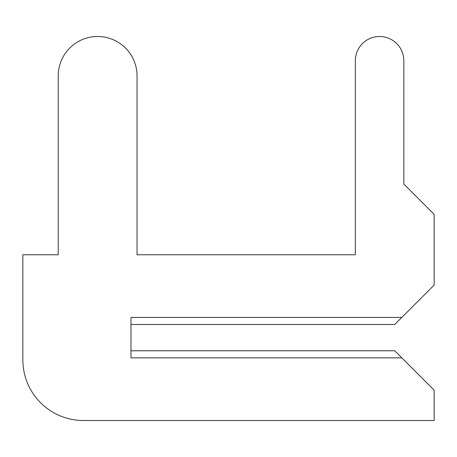 <?xml version="1.0" encoding="UTF-8"?>
<svg xmlns="http://www.w3.org/2000/svg" width="457" height="457" viewBox="0 0 457 457"><rect width="100%" height="100%" fill="white"/><g stroke="black" fill="none" stroke-linecap="round" stroke-linejoin="round"><path stroke-width="0.69" d="M130.982 350.776L130.982 324.504L130.982 350.776L130.982 324.504L130.982 350.776L130.982 324.504L130.982 350.776L130.982 324.504L130.982 350.776L130.982 324.504L130.982 350.776L130.982 324.504L130.982 350.776L130.982 324.504L130.982 350.776L130.982 324.504L130.982 350.776L130.982 324.504L130.982 350.776L130.982 324.504L130.982 350.776L130.982 324.504L130.982 350.776L130.982 324.504L130.982 350.776L130.982 324.504L130.982 350.776L130.982 324.504L130.982 350.776L130.982 324.504L130.982 350.776L130.982 324.504L130.982 350.776L130.982 324.504L130.982 350.776L130.982 324.504L130.982 350.776L130.982 324.504L130.982 350.776L130.982 324.504L130.982 350.776L130.982 324.504L130.982 350.776L130.982 324.504L130.982 350.776L130.982 324.504L130.982 350.776L130.982 324.504L130.982 350.776L130.982 324.504L130.982 350.776L130.982 324.504L130.982 350.776L130.982 324.504L130.982 350.776L130.982 324.504L130.982 350.776L130.982 324.504L130.982 350.776L130.982 324.504L130.982 350.776L130.982 324.504L130.982 350.776L130.982 324.504L130.982 350.776L130.982 324.504L130.982 350.776L130.982 324.504L130.982 350.776L130.982 324.504L130.982 350.776L130.982 324.504L130.982 350.776L130.982 324.504L130.982 350.776L130.982 324.504L130.982 350.776L130.982 324.504L130.982 350.776L130.982 324.504L130.982 350.776L130.982 324.504L130.982 350.776L130.982 324.504L130.982 350.776L130.982 324.504L130.982 350.776L130.982 324.504L130.982 350.776L130.982 324.504L130.982 350.776L130.982 324.504L130.982 350.776L130.982 324.504L130.982 350.776L130.982 324.504L130.982 350.776L130.982 324.504L130.982 350.776L130.982 324.504L130.982 350.776L130.982 324.504L130.982 350.776L130.982 324.504L130.982 350.776L130.982 324.504L130.982 350.776L130.982 324.504L130.982 350.776L130.982 324.504L130.982 350.776L130.982 324.504L130.982 350.776L130.982 324.504L130.982 350.776L130.982 324.504L130.982 350.776L130.982 324.504L130.982 350.776L130.982 324.504L394.739 324.504L434.15 285.094L434.15 214.35L403.834 184.034L403.834 60.747A24.255 24.255 0 0 0 379.578 36.491A24.255 24.255 0 0 0 355.323 60.747L355.323 254.778L137.043 254.778L137.043 75.902A39.411 39.411 0 0 0 97.632 36.491A39.411 39.411 0 0 0 58.222 75.902L58.222 254.778L22.85 254.778L22.85 359.876A60.632 60.632 0 0 0 83.482 420.509L434.15 420.509L434.15 390.192L394.739 350.776L130.982 350.776M403.834 184.034L403.834 60.747M355.323 60.747L355.323 254.778L355.323 60.747L355.323 254.778L355.323 60.747L355.323 254.778L355.323 60.747L355.323 254.778L355.323 60.747L355.323 254.778L355.323 60.747L355.323 254.778L355.323 60.747L355.323 254.778L355.323 60.747L355.323 254.778L355.323 60.747L355.323 254.778L355.323 60.747L355.323 254.778L355.323 60.747L355.323 254.778L355.323 60.747L355.323 254.778L355.323 60.747L355.323 254.778L355.323 60.747L355.323 254.778L355.323 60.747L355.323 254.778L355.323 60.747L355.323 254.778L355.323 60.747L355.323 254.778L355.323 60.747L355.323 254.778L355.323 60.747L355.323 254.778L355.323 60.747L355.323 254.778L355.323 60.747L355.323 254.778L355.323 60.747L355.323 254.778L355.323 60.747L355.323 254.778L355.323 60.747L355.323 254.778L355.323 60.747L355.323 254.778L355.323 60.747L355.323 254.778L355.323 60.747L355.323 254.778L355.323 60.747L355.323 254.778L355.323 60.747L355.323 254.778L355.323 60.747L355.323 254.778L355.323 60.747L355.323 254.778L355.323 60.747L355.323 254.778L355.323 60.747L355.323 254.778L355.323 60.747L355.323 254.778L355.323 60.747L355.323 254.778L355.323 60.747L355.323 254.778L355.323 60.747L355.323 254.778L355.323 60.747L355.323 254.778L355.323 60.747L355.323 254.778L355.323 60.747L355.323 254.778L355.323 60.747L355.323 254.778L355.323 60.747L355.323 254.778L355.323 60.747L355.323 254.778L355.323 60.747L355.323 254.778L355.323 60.747L355.323 254.778L355.323 60.747L355.323 254.778L355.323 60.747L355.323 254.778L355.323 60.747L355.323 254.778L355.323 60.747L355.323 254.778L355.323 60.747L355.323 254.778L355.323 60.747L355.323 254.778L355.323 60.747L355.323 254.778L355.323 60.747L355.323 254.778L355.323 60.747L355.323 254.778L355.323 60.747L355.323 254.778L355.323 60.747L355.323 254.778L355.323 60.747L355.323 254.778L355.323 60.747L355.323 254.778L355.323 60.747L355.323 254.778L355.323 60.747L355.323 254.778L137.043 254.778L137.043 75.902M58.222 75.902L58.222 254.778M22.85 254.778L22.85 359.876M355.323 254.778L137.043 254.778L355.323 254.778M401.812 317.432L130.982 317.432L130.982 357.854L401.812 357.854"/></g></svg>
